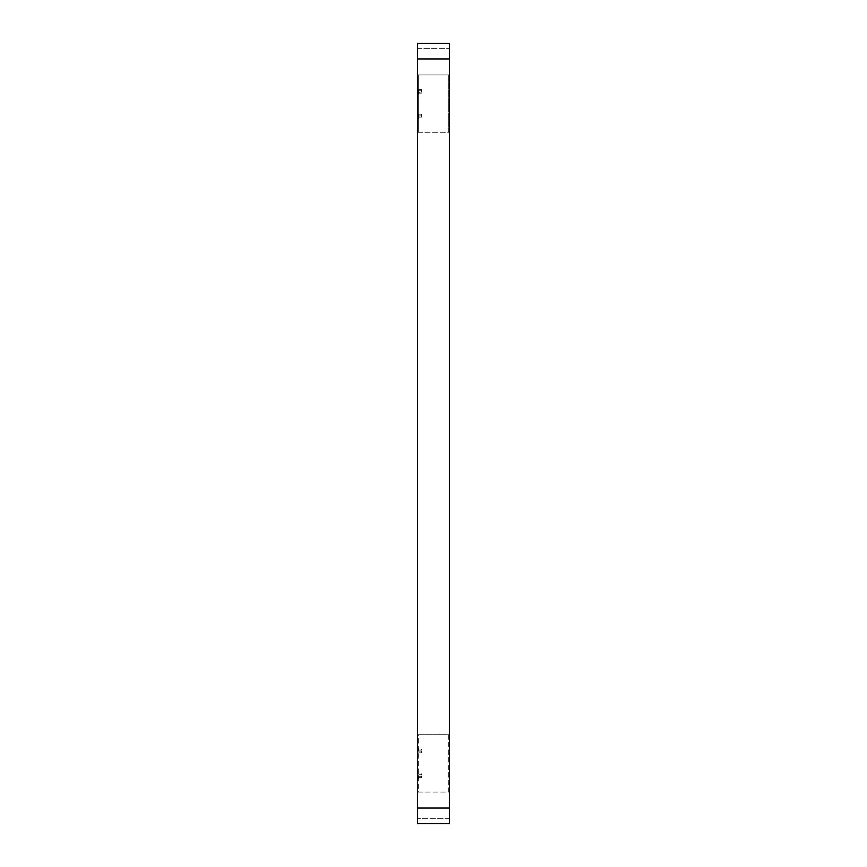 <?xml version="1.0" encoding="UTF-8"?>
<svg xmlns="http://www.w3.org/2000/svg" width="867" height="867" viewBox="0 0 867 867"><rect width="100%" height="100%" fill="white"/><g stroke="black" fill="none" stroke-linecap="round" stroke-linejoin="round"><path stroke-width="0.65" stroke-dasharray="4.33 3.25" d="M449.431 808.044L449.431 58.956L417.569 58.956L417.569 48.422L417.569 58.956L449.431 58.956L449.431 48.422L449.431 132.304L449.431 43.35L417.569 43.35L417.569 132.304L418.349 132.304L418.349 74.952L448.651 74.952L448.651 132.304L449.431 132.304L417.569 132.304L417.569 58.956L417.569 818.578L417.569 734.696L418.349 734.696L418.349 792.048L448.651 792.048L448.651 734.696L449.431 734.696L417.569 734.696L417.569 823.65L449.431 823.65L449.431 734.696L449.431 818.578L449.431 808.044L417.569 808.044M417.569 48.422L449.431 48.422L417.569 48.422M448.651 74.952L448.651 132.304L418.349 132.304L418.349 74.952L448.651 74.952M418.349 115.983L418.349 118.909L418.349 115.983M418.349 91.273L418.349 94.2L418.349 91.273M418.869 91.273L418.869 94.2L418.869 91.273M418.869 115.983L418.869 118.909L418.869 115.983M418.869 116.926L418.869 115.04L418.869 116.926L421.47 116.926L421.47 114.108L421.47 117.858L421.47 116.926L418.869 116.926M418.869 114.108L418.869 115.04L418.869 114.108L421.47 114.108M418.869 92.216L418.869 90.331L418.869 92.216L421.47 92.216L421.47 89.399L421.47 93.148L421.47 92.216L418.869 92.216M418.869 89.399L418.869 90.331L418.869 89.399L421.47 89.399M418.869 90.331L421.47 90.331L418.869 90.331M418.869 93.148L421.47 93.148M418.869 115.04L421.47 115.04L418.869 115.04M418.869 117.858L421.47 117.858M449.431 818.578L417.569 818.578L449.431 818.578M448.651 734.696L448.651 792.048L418.349 792.048L418.349 734.696L448.651 734.696M418.349 751.017L418.349 748.091L418.349 751.017M418.349 775.727L418.349 778.653L418.349 775.727M418.869 775.727L418.869 778.653L418.869 775.727M418.869 751.017L418.869 748.091L418.869 751.017M418.869 749.142L418.869 751.96L418.869 749.142L421.47 749.142L421.47 750.074L421.47 749.142M418.869 751.96L418.869 752.892L418.869 751.96L421.47 751.96L421.47 750.074L421.47 752.892L421.47 751.96L418.869 751.96M418.869 773.852L418.869 776.669L418.869 773.852L421.47 773.852L421.47 774.784L421.47 773.852M418.869 776.669L418.869 777.601L418.869 776.669L421.47 776.669L421.47 774.784L421.47 777.601L421.47 776.669L418.869 776.669M418.869 774.784L421.47 774.784L418.869 774.784M418.869 777.601L421.47 777.601M418.869 750.074L421.47 750.074L418.869 750.074M418.869 752.892L421.47 752.892M449.431 58.956L417.569 58.956"/><path stroke-width="1.3" d="M417.569 808.044L417.569 43.35L449.431 43.35L449.431 823.65L417.569 823.65L417.569 808.044L449.431 808.044M417.569 58.956L449.431 58.956"/></g></svg>
